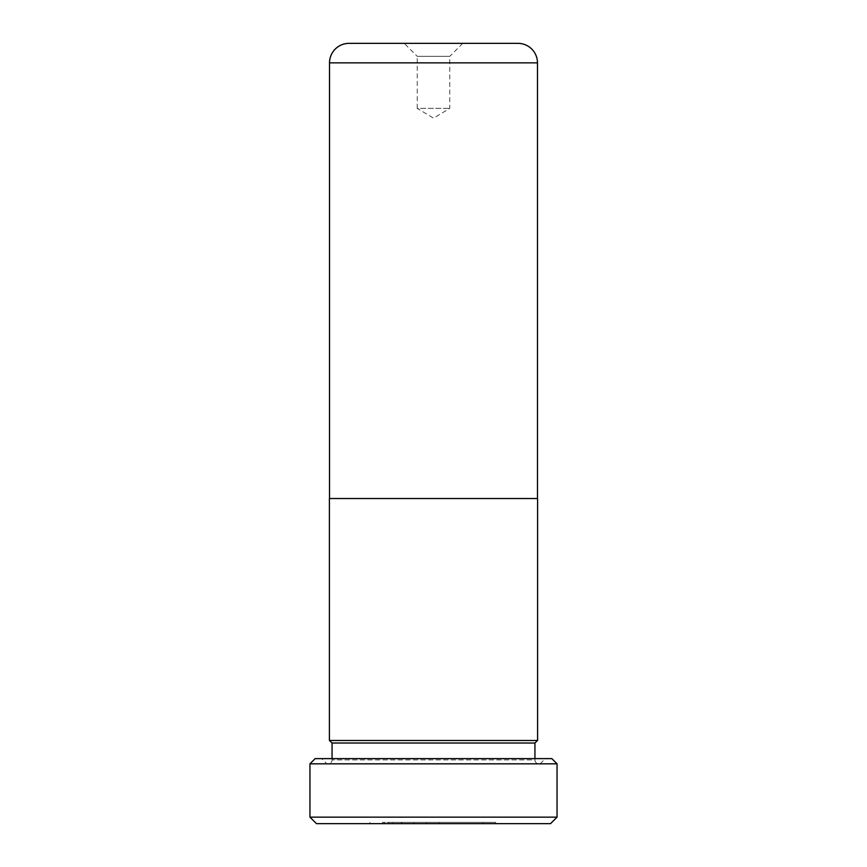 <?xml version="1.0" encoding="UTF-8"?>
<svg xmlns="http://www.w3.org/2000/svg" width="867" height="867" viewBox="0 0 867 867"><rect width="100%" height="100%" fill="white"/><g stroke="black" fill="none" stroke-linecap="round" stroke-linejoin="round"><path stroke-width="0.65" stroke-dasharray="4.33 3.25" d="M537.475 498.525L329.525 498.525L537.475 498.525M462.761 43.35L449.756 56.355L417.244 56.355L417.244 108.375L449.756 108.375L417.244 108.375L433.5 118.14L449.756 108.375L449.756 56.355L417.244 56.355L404.239 43.35L462.761 43.35L404.239 43.35M393.044 822.349L495.686 822.349L439.081 822.349L451.664 822.349L451.664 823.65L483.103 823.65L483.103 822.349L382.477 822.349L393.044 822.349L393.044 823.65L495.686 823.65L439.081 823.65L451.664 823.65L451.664 822.349L483.103 822.349M483.103 823.65L382.477 823.65L382.477 822.349M495.686 822.349L495.686 823.65M369.906 822.349L369.906 823.65M439.081 822.349L439.081 823.65L439.081 822.349M332.061 758.625L332.061 759.926A3.901 3.901 0 0 1 328.16 763.827L538.841 763.827A3.901 3.901 0 0 1 534.939 759.926L332.061 759.926L534.939 759.926L534.939 758.625M538.841 763.827L328.16 763.827M326.859 763.827L540.141 763.827L326.859 763.827L321.657 758.625L545.343 758.625L321.657 758.625M540.141 763.827L545.343 758.625M537.475 740.483L329.525 740.483L537.475 740.483M557.048 817.148L309.952 817.148M309.952 763.827L557.048 763.827M382.477 823.65L393.044 823.65M401.345 822.349L426.51 822.349L392.989 822.349L413.927 822.349L413.927 823.65L388.774 823.65L426.51 823.65L392.989 823.65L413.927 823.65L413.927 822.349L401.345 822.349L401.345 823.65M316.455 823.65L550.545 823.65M551.846 758.625L315.154 758.625M534.939 743.019L332.061 743.019M388.774 822.349L388.774 823.65M426.51 822.349L426.51 823.65L426.51 822.349M392.989 822.349L392.989 823.65M401.941 822.349L401.941 823.65M384.103 822.349L384.103 823.65M329.395 498.525L537.605 498.525M329.395 740.483L537.605 740.483M517.967 43.35L349.033 43.35M329.525 62.858L537.475 62.858"/><path stroke-width="1.3" d="M537.475 498.525L537.475 62.858L329.525 62.858L329.525 498.525M329.525 62.858A19.508 19.508 0 0 1 349.033 43.35L517.967 43.35A19.508 19.508 0 0 1 537.475 62.858M537.605 498.525L329.395 498.525L329.395 740.483L537.605 740.483L537.605 498.525M557.048 817.148L550.545 823.65L316.455 823.65L309.952 817.148L557.048 817.148L557.048 763.827L309.952 763.827L315.154 758.625L551.846 758.625L557.048 763.827M534.939 758.625L534.939 743.019L537.475 740.483M332.061 758.625L332.061 743.019L534.939 743.019M332.061 743.019L329.525 740.483M309.952 817.148L309.952 763.827"/></g></svg>
